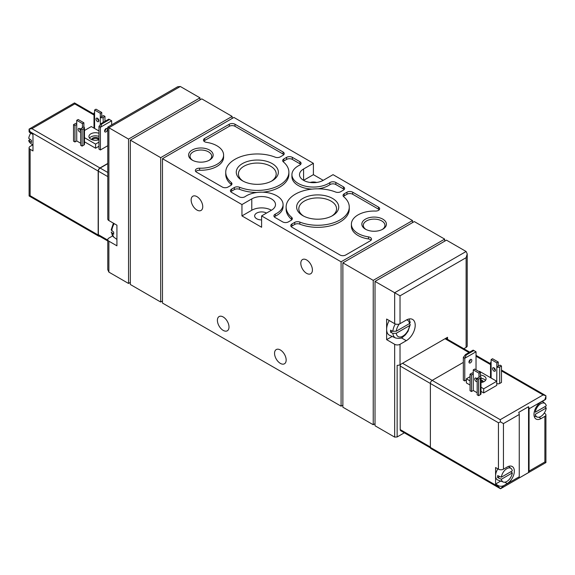 <?xml version="1.0" encoding="UTF-8"?>
<svg xmlns="http://www.w3.org/2000/svg" width="575" height="575" viewBox="0 0 575 575"><rect width="100%" height="100%" fill="white"/><g stroke="black" fill="none" stroke-linecap="round" stroke-linejoin="round"><path stroke-width="0.86" d="M112.592 235.944L108.883 238.086A3.788 2.185 0 0 0 107.777 239.631A3.788 2.185 0 0 0 108.883 241.184L116.926 245.82L116.926 225.199L108.883 220.556A3.788 2.185 180 0 1 107.777 219.01L107.777 127.104L128.534 139.093L128.534 283.461L130.324 282.433M108.883 241.184L108.883 272.119L107.777 269.668L107.777 239.631M447.537 339.322L447.537 337.288L400.027 364.723A3.788 2.185 180 0 1 397.138 365.355L397.138 436.964L394.666 437.115L375.022 425.766L375.022 281.398L394.666 292.74L394.666 323.675L386.63 319.039L386.63 329.346A12.628 7.295 -60 0 1 389.246 320.548M375.022 281.398L446.466 240.149L466.117 251.491L467.223 253.942L467.223 345.848A3.788 2.185 180 0 1 466.117 347.393L463.817 348.723M396.276 333.263L409.486 325.637A9.423 5.441 -60 0 1 402.881 336.116A9.423 5.441 -60 0 1 396.276 333.263L392.854 333.356A11.946 6.893 -60 0 0 395.65 338.007L389.642 335.333A12.628 7.295 -60 0 1 386.63 329.346L386.63 339.66L394.666 344.303A3.788 2.185 0 0 0 400.027 344.303L406.281 340.695A12.628 7.295 -60 0 0 414.532 329.561A12.628 7.295 -60 0 0 412.591 319.441A12.628 7.295 -60 0 0 406.281 320.067L400.027 323.675A3.788 2.185 180 0 1 394.666 323.675M404.318 432.817L397.138 436.964M113.419 223.172L111.183 229.871L113.706 232.214A12.197 7.044 120 0 0 113.706 234.277L111.183 232.099L113.843 237.188L116.926 239.423M128.534 139.093L199.978 97.843L180.334 86.494L108.883 127.743L108.883 220.556M199.978 97.843L199.978 99.906M107.777 127.104L177.653 86.76L180.334 86.494M108.883 272.119L128.534 283.461M406.604 319.887A9.423 5.441 -60 0 1 409.486 323.574L396.276 331.2A9.423 5.441 -60 0 1 399.294 324.005M409.508 323.567L410.234 324.674L409.486 325.637M409.486 323.574L410.234 322.446L409.084 318.967M392.854 333.356L390.554 332.242A12.197 7.044 120 0 1 390.504 331.236A12.197 7.044 120 0 1 390.554 330.179L392.854 331.293L396.276 331.2M386.63 339.66L392.172 336.461M467.223 253.942L466.117 257.679L400.027 295.83L394.666 292.74L466.117 251.491M341.083 261.805L412.527 220.556L333.047 174.663L323.222 180.334L313.397 174.663L313.397 163.322L233.917 117.437L162.473 158.686L241.953 204.571L241.953 215.912L261.603 227.262L261.603 215.912L341.083 261.805L341.083 406.173L342.873 405.145M412.527 220.556L412.527 222.618M223.201 316.976A8.208 4.737 60 0 1 228.562 324.207A8.208 4.737 60 0 1 227.305 330.79A8.208 4.737 60 0 1 219.097 326.047A8.208 4.737 60 0 1 219.097 316.566A8.208 4.737 60 0 1 223.201 316.976M280.356 349.974A8.208 4.737 60 0 1 285.717 357.212A8.208 4.737 60 0 1 284.46 363.788A8.208 4.737 60 0 1 276.252 359.044A8.208 4.737 60 0 1 276.252 349.564A8.208 4.737 60 0 1 280.356 349.974M196.945 196.628A8.208 4.737 60 0 1 202.307 203.866A8.208 4.737 60 0 1 201.049 210.443A8.208 4.737 60 0 1 192.841 205.706A8.208 4.737 60 0 1 192.841 196.226A8.208 4.737 60 0 1 196.945 196.628M306.612 259.95A8.208 4.737 60 0 1 311.973 267.181A8.208 4.737 60 0 1 310.716 273.757A8.208 4.737 60 0 1 302.507 269.021A8.208 4.737 60 0 1 302.507 259.541A8.208 4.737 60 0 1 306.612 259.95M162.473 158.686L162.473 303.054L341.083 406.173M342.873 262.832L373.232 280.363L444.676 239.114L414.316 221.583L342.873 262.832L342.873 407.208L373.232 424.738L375.022 423.703M382.813 219.147A12.283 7.094 180 0 1 382.813 229.181A12.283 7.094 180 0 1 365.441 229.181A12.283 7.094 180 0 1 365.441 219.147A12.283 7.094 180 0 1 382.813 219.147M209.559 150.053A12.283 7.094 180 0 1 209.559 160.087A12.283 7.094 180 0 1 192.187 160.087A12.283 7.094 180 0 1 192.187 150.053A12.283 7.094 180 0 1 209.559 150.053M272.198 163.602A21.045 12.147 180 0 1 272.198 180.78A21.045 12.147 180 0 1 242.434 180.78A21.045 12.147 180 0 1 242.434 163.602A21.045 12.147 180 0 1 272.198 163.602M332.566 198.454A21.045 12.147 180 0 1 332.566 215.639A21.045 12.147 180 0 1 302.802 215.639A21.045 12.147 180 0 1 302.802 198.454A21.045 12.147 180 0 1 332.566 198.454M343.404 190.131A4.039 2.336 0 0 0 344.59 188.485A4.039 2.336 0 0 0 343.404 186.832L335.836 182.462A4.039 2.336 0 0 0 329.87 182.613A21.469 12.398 0 0 1 306.072 186.322A21.469 12.398 0 0 1 291.928 174.663A21.469 12.398 0 0 1 299.632 165.154A4.039 2.336 0 0 0 301.077 163.365A4.039 2.336 0 0 0 299.898 161.712L292.323 157.342A4.039 2.336 0 0 0 286.609 157.342L283.856 158.93A4.039 2.336 0 0 0 282.67 160.583A4.039 2.336 0 0 0 283.374 161.898A31.575 18.227 0 0 1 288.887 172.191A31.575 18.227 0 0 1 272.047 188.312A31.575 18.227 0 0 1 239.487 187.234A4.039 2.336 0 0 0 234.348 187.515L231.596 189.103A4.039 2.336 0 0 0 230.41 190.756A4.039 2.336 0 0 0 231.596 192.402L239.164 196.772A4.039 2.336 0 0 0 245.13 196.621A21.469 12.398 0 0 1 268.928 192.92A21.469 12.398 0 0 1 283.072 204.571A21.469 12.398 0 0 1 275.368 214.08A4.039 2.336 0 0 0 273.923 215.877A4.039 2.336 0 0 0 275.102 217.522L282.677 221.893A4.039 2.336 0 0 0 288.391 221.893L291.144 220.304A4.039 2.336 0 0 0 292.33 218.658A4.039 2.336 0 0 0 291.626 217.336A31.575 18.227 0 0 1 286.113 207.043A31.575 18.227 0 0 1 302.953 190.922A31.575 18.227 0 0 1 335.512 192A4.039 2.336 0 0 0 340.652 191.727L343.404 190.131M283.037 155.279A4.039 2.336 0 0 0 284.215 153.626A4.039 2.336 0 0 0 283.037 151.98L234.988 124.236A4.039 2.336 0 0 0 229.274 124.236L204.664 138.446A4.039 2.336 0 0 0 203.478 140.099A4.039 2.336 0 0 0 206.518 142.356A22.734 13.124 0 0 1 223.603 155.07A22.734 13.124 0 0 1 199.611 168.18A4.039 2.336 0 0 0 195.342 170.509A4.039 2.336 0 0 0 196.528 172.155L222.309 187.04A4.039 2.336 0 0 0 228.023 187.04L230.776 185.452A4.039 2.336 0 0 0 231.962 183.799A4.039 2.336 0 0 0 231.251 182.483A31.575 18.227 0 0 1 225.738 172.191A31.575 18.227 0 0 1 242.585 156.069A31.575 18.227 0 0 1 275.145 157.147A4.039 2.336 0 0 0 280.284 156.867L283.037 155.279M375.389 211.061A4.039 2.336 0 0 0 379.658 208.732A4.039 2.336 0 0 0 378.472 207.079L352.691 192.194A4.039 2.336 0 0 0 346.977 192.194L344.224 193.789A4.039 2.336 0 0 0 343.038 195.435A4.039 2.336 0 0 0 343.749 196.751A31.575 18.227 0 0 1 349.262 207.043A31.575 18.227 0 0 1 332.415 223.172A31.575 18.227 0 0 1 299.855 222.094A4.039 2.336 0 0 0 294.716 222.367L291.963 223.955A4.039 2.336 0 0 0 290.785 225.608A4.039 2.336 0 0 0 291.963 227.254L340.012 254.998A4.039 2.336 0 0 0 345.726 254.998L370.336 240.788A4.039 2.336 0 0 0 371.522 239.135A4.039 2.336 0 0 0 368.482 236.878A22.734 13.124 0 0 1 351.397 224.164A22.734 13.124 0 0 1 375.389 211.061M261.603 215.912L271.422 210.242A13.893 8.021 0 0 0 275.497 204.571A13.893 8.021 0 0 0 266.915 197.16A13.893 8.021 0 0 0 251.778 198.9L251.778 210.242L241.953 215.912M313.397 163.322L303.578 168.993A13.893 8.021 0 0 0 299.503 174.663A13.893 8.021 0 0 0 308.085 182.074A13.893 8.021 0 0 0 323.222 180.334M241.953 204.571L251.778 198.9M130.324 140.12L160.684 157.651L232.127 116.402L201.768 98.871L130.324 140.12L130.324 284.496L160.684 302.026L162.473 300.991M444.676 239.114L444.676 241.177M232.127 116.402L232.127 118.464M160.684 157.651L160.684 302.026M373.232 280.363L373.232 424.738M266.512 213.081A6.943 4.011 0 0 0 258.944 212.211A6.943 4.011 0 0 0 254.653 215.912A6.943 4.011 0 0 0 256.687 218.752A6.943 4.011 0 0 0 261.603 219.923M271.422 210.242A13.893 8.021 0 0 0 251.778 210.242M316.645 182.462A6.943 4.011 0 0 0 310.148 182.462M313.397 174.663L303.578 180.334L303.578 168.993M379.241 209.76A4.039 2.336 0 0 0 378.472 209.142L352.691 194.257A4.039 2.336 0 0 0 346.977 194.257L344.224 195.852A4.039 2.336 0 0 0 343.455 196.47M291.194 226.636A4.039 2.336 0 0 1 291.963 226.018L294.716 224.43A4.039 2.336 0 0 1 299.855 224.157A31.575 18.227 0 0 0 332.415 225.235A31.575 18.227 0 0 0 349.262 209.106L349.262 207.043M371.105 240.17A4.039 2.336 0 0 0 368.482 238.941L368.482 236.878M351.397 224.164L351.397 226.227A22.734 13.124 0 0 0 368.482 238.941M283.806 154.661A4.039 2.336 0 0 0 283.037 154.042L234.988 126.299A4.039 2.336 0 0 0 229.274 126.299L204.664 140.508A4.039 2.336 0 0 0 203.895 141.127M195.759 171.537A4.039 2.336 0 0 1 199.611 170.243A22.734 13.124 0 0 0 223.603 157.133L223.603 155.07M231.545 184.834A4.039 2.336 0 0 0 231.251 184.546L231.251 182.483M225.738 172.191L225.738 174.254A31.575 18.227 0 0 0 231.251 184.546M344.173 189.513A4.039 2.336 0 0 0 343.404 188.895L335.836 184.525A4.039 2.336 0 0 0 329.87 184.676L329.87 182.613M291.928 174.663L291.928 176.726A21.469 12.398 0 0 0 312.117 189.103M318.14 188.816A21.469 12.398 0 0 0 329.87 184.676M300.66 164.393A4.039 2.336 0 0 0 299.898 163.774L292.323 159.404A4.039 2.336 0 0 0 286.609 159.404L283.856 160.993A4.039 2.336 0 0 0 283.087 161.611M230.827 191.784A4.039 2.336 0 0 1 231.596 191.166L234.348 189.577A4.039 2.336 0 0 1 239.487 189.297A31.575 18.227 0 0 0 256.86 192.481M262.883 192.194A31.575 18.227 0 0 0 288.887 174.254L288.887 172.191M274.34 216.904A4.039 2.336 0 0 1 275.368 216.143A21.469 12.398 0 0 0 283.072 206.633L283.072 204.571M291.913 219.686A4.039 2.336 0 0 0 291.626 219.398L291.626 217.336M286.113 207.043L286.113 209.106A31.575 18.227 0 0 0 291.626 219.398M303.614 216.078A18.882 10.903 180 0 1 298.806 208.811A18.882 10.903 180 0 1 310.457 198.742A18.882 10.903 180 0 1 331.035 201.106A18.882 10.903 180 0 1 336.569 208.811A18.882 10.903 180 0 1 331.761 216.078M243.239 181.226A18.882 10.903 180 0 1 238.431 173.959A18.882 10.903 180 0 1 250.089 163.882A18.882 10.903 180 0 1 270.667 166.247A18.882 10.903 180 0 1 276.194 173.959A18.882 10.903 180 0 1 271.386 181.226M192.74 160.389A10.817 6.246 180 0 1 190.052 156.271A10.817 6.246 180 0 1 196.729 150.499A10.817 6.246 180 0 1 208.524 151.857A10.817 6.246 180 0 1 211.693 156.271A10.817 6.246 180 0 1 209.005 160.389M365.995 229.482A10.817 6.246 180 0 1 363.307 225.364A10.817 6.246 180 0 1 369.984 219.592A10.817 6.246 180 0 1 381.778 220.944A10.817 6.246 180 0 1 384.948 225.364A10.817 6.246 180 0 1 382.26 229.482M390.554 332.242L392.495 331.121M446.646 338.804L446.646 337.805M400.717 364.32A2.523 1.459 120 0 0 400.207 366.059L400.207 429.582A2.523 1.459 120 0 0 400.725 430.74L430.445 447.896M476.028 369.826L476.028 351.778L473.16 350.125L465.477 354.559L466.21 354.983L464.772 358.275L463.342 357.449L465.477 354.559M473.893 350.549L466.21 354.983M470.4 362.861A2.02 1.164 120 0 0 471.723 361.086A2.02 1.164 120 0 0 471.414 359.461A2.02 1.164 120 0 0 469.387 360.633A2.02 1.164 120 0 0 469.387 362.962A2.02 1.164 120 0 0 470.4 362.861M466.382 380.032L464.772 380.959L464.772 358.275L476.028 351.778M468.97 362.042A2.02 1.164 120 0 0 470.4 359.562M463.342 357.449L463.342 380.14L464.772 380.959M480.995 391.359L483.704 392.926L496.743 385.394L496.743 381.268L483.704 388.801L480.995 387.234M470.041 380.909L466.382 378.796L466.382 382.921L470.041 385.034M463.342 362.401L432.177 380.391A2.523 1.459 120 0 0 430.387 383.489L430.387 447.422A2.523 1.459 120 0 0 430.912 448.579L500.494 488.75L498.446 486.716L430.387 447.422M496.743 383.439L496.836 366.987L500.049 365.132L501.479 365.959L499.689 366.987A2.02 1.164 180 0 1 496.836 366.987L496.836 362.861L491.122 359.562L491.122 363.688A2.02 1.164 180 0 1 490.525 362.861A2.02 1.164 180 0 1 491.122 362.042M496.836 383.489A2.02 1.164 180 0 0 499.689 383.489L501.479 382.454L501.479 365.959M477.185 378.328L477.185 394.831L478.616 395.658L480.405 394.622L480.405 378.127L478.616 379.155L477.185 378.328L480.405 376.474A2.02 1.164 180 0 1 480.995 377.301A2.02 1.164 180 0 1 480.405 378.127M478.975 377.301L478.975 373.175L473.261 369.876L473.261 374.002L471.471 375.029L470.041 374.21L470.041 390.705L471.471 391.532L473.261 390.497L477.185 392.768M480.995 377.301L480.995 393.803A2.02 1.164 180 0 1 480.405 394.622M535.296 412.225A7.849 4.528 -60 0 1 539.336 404.735A7.849 4.528 -60 0 1 545.064 403.557A7.849 4.528 -60 0 1 546.25 405.9L535.296 412.225M501.364 477.192A7.849 4.528 -60 0 1 505.396 469.703A7.849 4.528 -60 0 1 511.132 468.524A7.849 4.528 -60 0 1 512.311 470.868L501.364 477.192L497.691 475.597A8.488 4.902 120 0 0 497.691 477.66L499.725 476.481M500.494 488.75L503.441 485.889L519.254 476.761L519.254 414.474A3.536 2.041 60 0 0 518.715 412.383L528.54 406.712A3.536 2.041 -120 0 1 529.072 408.803L529.072 471.09L544.884 461.962L545.919 462.559L545.919 414.942A3.536 2.041 180 0 1 544.884 416.386L541.133 418.55A10.106 5.836 120 0 1 536.08 419.053A10.106 5.836 120 0 1 534.527 410.952A10.106 5.836 120 0 1 541.133 402.047L544.884 399.884A3.536 2.041 0 0 0 545.919 398.439L545.919 396.189L544.884 399.675L529.072 408.803M503.441 485.889L507.193 483.518A10.106 5.836 120 0 0 513.798 474.612A10.106 5.836 120 0 0 512.246 466.519A10.106 5.836 120 0 0 507.193 467.015L503.441 469.186L503.441 423.603L519.254 414.474M519.254 476.761A3.536 2.041 60 0 1 518.715 478.242L528.54 472.564A3.536 2.041 -120 0 0 529.072 471.09M503.441 423.603L500.494 421.899L500.228 419.685L543.095 394.932L545.891 395.693L545.919 396.189M497.885 468.862A8.841 5.103 120 0 0 495.585 475.784L495.585 467.533L498.446 469.186A3.536 2.041 0 0 0 503.441 469.186M500.494 421.899L498.446 422.776L400.207 366.059M503.441 485.681A3.536 2.041 180 0 1 498.446 485.681L495.585 484.035L500.696 481.081M510.78 471.752L512.311 472.93A7.849 4.528 -60 0 1 508.803 479.917A7.849 4.528 -60 0 1 503.326 482.051L497.878 480.046A8.841 5.103 120 0 1 495.585 475.784L495.585 484.035M544.223 413.116L544.884 413.497A3.536 2.041 180 0 1 545.919 414.942M490.525 363.731L476.308 355.522A2.523 1.459 120 0 0 476.028 355.415M528.54 472.564L528.54 406.712M503.326 482.051A7.849 4.528 -60 0 1 501.364 479.255L497.691 477.66M512.311 472.93L501.364 479.255M546.25 407.963A7.849 4.528 -60 0 1 542.735 414.956A7.849 4.528 -60 0 1 537.258 417.083A7.849 4.528 -60 0 1 535.296 414.287L546.25 407.963L544.719 406.784M483.704 392.926L483.704 388.801M466.382 378.796L470.041 376.683M478.975 371.529L479.421 371.27L496.743 381.268M480.405 375.094A6.569 3.795 180 0 1 484.15 376.165A6.569 3.795 180 0 1 486.076 378.846A6.569 3.795 180 0 1 480.995 382.54M480.995 378.249A6.569 3.795 180 0 1 484.15 379.263A6.569 3.795 180 0 1 485.508 380.391M476.186 378.673A6.569 3.795 180 0 1 476.632 378.53M480.995 379.931A3.788 2.185 180 0 1 482.188 380.391A3.788 2.185 180 0 1 483.302 381.944M480.995 380.923A3.105 1.79 180 0 1 481.706 381.232A3.105 1.79 180 0 1 482.569 382.202M493.975 367.813A2.02 1.164 60 0 1 495.298 369.596A2.02 1.164 60 0 1 494.989 371.213A2.02 1.164 60 0 1 492.969 370.048A2.02 1.164 60 0 1 492.969 367.713A2.02 1.164 60 0 1 493.975 367.813A2.02 1.164 -120 0 0 495.406 370.286M494.335 369.114L494.335 368.072M491.122 359.562L492.545 358.735L498.266 362.042L498.266 366.16M496.836 362.861L498.266 362.042M478.616 395.658L478.616 379.155M477.185 379.306A2.02 1.164 -120 0 0 475.108 378.027A2.02 1.164 -120 0 0 474.799 379.644A2.02 1.164 -120 0 0 476.114 381.426A2.02 1.164 -120 0 0 477.128 381.527A2.02 1.164 -120 0 0 477.185 381.484M473.261 390.497L473.261 374.002M471.471 391.532L471.471 375.029M470.041 374.21L471.831 373.175A2.02 1.164 180 0 1 473.261 372.837M476.114 378.127A2.02 1.164 -120 0 0 477.185 380.341M473.261 369.876L474.684 369.049L480.405 372.348L480.405 376.474M478.975 373.175L480.405 372.348M101.84 123.992L100.402 127.283L98.972 126.457L101.107 123.567L101.84 123.992L109.523 119.557L108.79 119.133L101.107 123.567M107.777 145.712L100.402 149.967L100.402 127.283L111.658 120.786L109.523 119.557M106.03 128.57A2.02 1.164 -60 0 1 104.6 131.05M100.402 149.967L98.972 149.148L98.972 126.457M106.03 131.869A2.02 1.164 -60 0 1 105.017 131.97A2.02 1.164 -60 0 1 105.017 129.641A2.02 1.164 -60 0 1 107.036 128.469A2.02 1.164 -60 0 1 107.353 130.094A2.02 1.164 -60 0 1 106.03 131.869M111.658 120.786L111.658 124.868M84.475 141.802L95.579 148.213L98.972 146.258M99.518 236.217A2.523 1.459 -60 0 1 98.692 236.153A2.523 1.459 -60 0 1 98.167 234.995L98.167 171.055A2.523 1.459 -60 0 1 99.957 167.965L107.777 163.451M84.475 127.743L84.475 144.246A2.02 1.164 180 0 1 83.878 145.072L83.878 128.57L82.096 129.605L80.665 128.778L83.878 126.924A2.02 1.164 180 0 1 84.475 127.743A2.02 1.164 180 0 1 83.878 128.57M80.665 128.778L80.665 145.274L82.096 146.1L83.878 145.072M82.455 127.743L82.455 123.625L76.734 120.319L76.734 124.444L74.951 125.479L73.521 124.653L73.521 141.155L74.951 141.975L76.734 140.947L80.665 143.218M30.777 133.177A7.849 4.528 120 0 0 28.75 138.331L31.51 140.451A8.488 4.902 -60 0 0 31.438 141.522A8.488 4.902 -60 0 0 31.51 142.514L28.75 140.393A7.849 4.528 120 0 0 29.936 142.737L32.976 145.274M32.61 144.972L30.116 146.409A3.536 2.041 180 0 0 29.081 147.854A3.536 2.041 180 0 0 30.116 149.299L32.976 150.952L32.976 134.449L30.116 132.796L30.116 131.768L98.167 171.055M29.081 147.854L29.109 195.974L30.116 195.701L98.167 234.995M30.116 131.768L29.081 129.109L31.905 128.678L99.957 167.965M30.116 132.796A3.536 2.041 0 0 1 29.081 131.359L29.081 129.109L74.506 102.918L74.772 103.924L94.005 115.029M28.75 140.393L30.281 139.509M84.475 130.496L91.296 126.558L98.972 130.992M95.579 148.213L95.579 144.088L84.475 137.677M98.972 142.133L95.579 144.088M98.972 139.725A6.569 3.795 180 0 1 90.85 139.193A6.569 3.795 180 0 1 88.924 136.512A6.569 3.795 180 0 1 92.309 133.192A6.569 3.795 180 0 1 98.972 133.299M89.492 138.058A6.569 3.795 180 0 1 98.972 136.39M91.698 139.61A3.788 2.185 180 0 1 94.724 137.461A3.788 2.185 180 0 1 98.972 138.748M92.431 139.869A3.105 1.79 180 0 1 95.493 138.374A3.105 1.79 180 0 1 98.555 139.869M80.665 131.934A2.02 1.164 60 0 1 80.608 131.97A2.02 1.164 60 0 1 79.594 131.869A2.02 1.164 60 0 1 78.272 130.094A2.02 1.164 60 0 1 78.581 128.469A2.02 1.164 60 0 1 79.594 128.57A2.02 1.164 -120 0 0 80.665 130.791M76.734 120.319L78.164 119.499L83.878 122.798L83.878 126.924M82.096 146.1L82.096 129.605M79.594 128.57A2.02 1.164 60 0 1 80.665 129.749M76.734 140.947L76.734 124.444M74.951 141.975L74.951 125.479M73.521 124.653L75.311 123.625A2.02 1.164 180 0 1 76.734 123.28M82.455 123.625L83.878 122.798M97.815 119.557L97.815 118.515M98.886 120.736A2.02 1.164 60 0 1 97.455 118.256M100.316 124.638L100.316 113.311L94.595 110.012L96.025 109.185L101.739 112.484L101.739 116.61L103.529 115.575L104.959 116.402L103.169 117.437A2.02 1.164 180 0 1 100.316 117.437L101.739 116.61M104.959 130.791L104.959 129.749M104.959 121.339L104.959 116.402M97.455 121.562A2.02 1.164 60 0 1 96.133 119.78A2.02 1.164 60 0 1 96.442 118.163A2.02 1.164 60 0 1 98.469 119.327A2.02 1.164 60 0 1 98.469 121.663A2.02 1.164 60 0 1 97.455 121.562M94.595 110.012L94.595 114.138A2.02 1.164 180 0 1 94.005 113.311A2.02 1.164 180 0 1 94.595 112.484M100.316 113.311L101.739 112.484M107.777 240.982L98.871 235.843A2.523 1.459 -60 0 1 98.347 234.686L98.347 171.163A2.523 1.459 -60 0 1 100.136 168.065L107.777 163.652M466.117 257.679L466.117 347.393M400.027 295.83L400.027 323.675M400.027 344.303L400.027 364.723M394.666 344.303L394.666 437.115M111.766 232.947A11.946 6.893 120 0 0 113.843 237.188M114.195 223.618A11.946 6.893 120 0 0 111.766 230.884M392.854 331.293A11.946 6.893 -60 0 1 395.312 323.977M378.472 209.142L378.472 207.079M352.691 194.257L352.691 192.194M346.977 194.257L346.977 192.194M344.224 195.852L344.224 193.789M299.855 224.157L299.855 222.094M294.716 224.43L294.716 222.367M291.963 226.018L291.963 223.955M283.037 154.042L283.037 151.98M234.988 126.299L234.988 124.236M229.274 126.299L229.274 124.236M204.664 140.508L204.664 138.446M199.611 170.243L199.611 168.18M343.404 188.895L343.404 186.832M335.836 184.525L335.836 182.462M299.898 163.774L299.898 161.712M292.323 159.404L292.323 157.342M286.609 159.404L286.609 157.342M283.856 160.993L283.856 158.93M239.487 189.297L239.487 187.234M234.348 189.577L234.348 187.515M231.596 191.166L231.596 189.103M275.368 216.143L275.368 214.08M406.281 340.695L401.293 337.812M543.095 394.932L501.479 370.904M490.525 364.586L476.028 356.213M500.228 419.685L402.529 363.278M544.884 461.962L544.884 416.386M498.446 469.186L498.446 422.776M498.446 486.716L498.446 485.681M538.825 417.22L541.133 418.55M504.886 482.188L507.193 483.518M491.122 378.019L491.122 363.688M499.689 383.489L499.689 366.987M468.963 352.547L445.036 338.732M430.387 447.012L400.207 429.582M74.772 103.924L31.905 128.678M30.116 195.701L30.116 149.299M103.169 122.374L103.169 117.437M94.595 128.469L94.595 114.138M100.136 168.065L107.777 172.478M98.347 171.163L107.777 176.604M98.347 234.686L107.777 240.127M395.65 338.007C399.517 338.689 401.939 338.33 402.91 336.936L405.339 334.916L407.991 331.394L410.234 324.674M500.94 488.527L545.919 462.559M545.891 395.693L501.479 370.056M511.132 468.524L508.559 466.382M545.064 403.557L542.39 401.321M537.258 417.083L534.117 415.926M490.525 377.682L490.525 362.861M469.703 352.116L445.776 338.308M74.506 102.918L94.005 114.173M104.959 120.498L105.685 120.923M111.658 124.365L112.089 124.617M29.109 195.974L98.692 236.153M94.005 128.124L94.005 113.311"/></g></svg>
